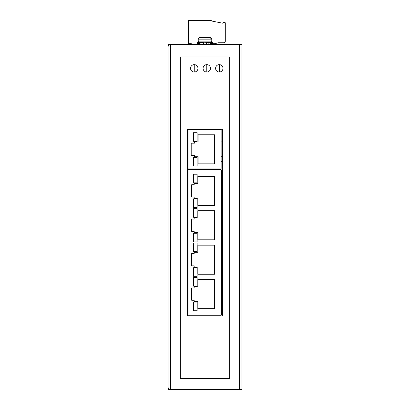 <?xml version="1.0" encoding="UTF-8"?>
<svg xmlns="http://www.w3.org/2000/svg" width="410" height="410" viewBox="0 0 410 410"><rect width="100%" height="100%" fill="white"/><g stroke="black" fill="none" stroke-linecap="round" stroke-linejoin="round"><path stroke-width="0.61" d="M222.984 68.337A3.695 3.695 0 0 1 219.288 72.032A3.695 3.695 0 0 1 215.593 68.337A3.695 3.695 0 0 0 219.288 72.032A3.695 3.695 0 0 1 215.593 68.337A3.695 3.695 0 0 1 219.288 64.642A3.695 3.695 0 0 1 222.984 68.337A3.695 3.695 0 0 1 219.288 72.032A3.695 3.695 0 0 0 222.984 68.337M197.953 68.337A3.695 3.695 0 0 1 194.258 72.032A3.695 3.695 0 0 1 190.563 68.337A3.695 3.695 0 0 0 194.258 72.032A3.695 3.695 0 0 1 190.563 68.337A3.695 3.695 0 0 1 194.258 64.642A3.695 3.695 0 0 1 197.953 68.337A3.695 3.695 0 0 1 194.258 72.032A3.695 3.695 0 0 0 197.953 68.337M210.468 68.337A3.695 3.695 0 0 1 206.773 72.032A3.695 3.695 0 0 1 203.078 68.337A3.695 3.695 0 0 0 206.773 72.032A3.695 3.695 0 0 1 203.078 68.337A3.695 3.695 0 0 1 206.773 64.642A3.695 3.695 0 0 1 210.468 68.337A3.695 3.695 0 0 1 206.773 72.032A3.695 3.695 0 0 0 210.468 68.337M168.044 389.5L170.509 389.5L168.044 389.5L168.044 387.035C168.197 388.521 169.022 389.341 170.509 389.5C169.022 389.341 168.197 388.521 168.044 387.035L168.044 47.027C168.197 45.541 169.022 44.721 170.509 44.562C169.022 44.721 168.197 45.541 168.044 47.027L168.044 44.562L241.956 44.562L241.956 389.5L239.491 389.5L239.491 44.562M180.364 378.415L180.364 56.882L229.636 56.882L229.636 378.415L180.364 378.415M170.509 44.562L170.509 389.5L239.491 389.5M222.492 315.977L187.508 315.977L187.508 129.319L222.492 129.319L222.492 315.977M222.492 220.846A5.053 5.053 0 0 1 221.508 220.795M188 220.846A5.053 5.053 0 0 1 187.508 220.846M187.508 212.728A3.08 3.08 0 0 1 188 212.728M221.508 212.81A3.08 3.08 0 0 1 222.492 212.728M168.044 387.035L168.044 204.713M168.044 103.694L168.044 47.027M221.508 210.801A5.053 5.053 0 0 1 222.492 210.755M187.508 210.755A5.053 5.053 0 0 1 188 210.755M222.492 218.868A3.08 3.08 0 0 1 221.508 218.791A3.08 3.08 0 0 0 222.492 218.868M188 218.868A3.08 3.08 0 0 1 187.508 218.868A3.08 3.08 0 0 0 188 218.868M211.483 44.562L209.11 44.316L208.859 42.589L206.727 42.589L209.91 42.589L208.3 42.589M206.23 44.562L197.815 44.562L197.564 42.84L197.574 44.557L197.815 44.316M200.044 44.557L199.337 44.562L199.511 42.84L199.89 42.84L200.09 44.562L199.685 44.562M203.524 44.316L203.216 44.316L203.524 44.316L203.524 42.84L203.816 42.84L203.862 44.562L206.138 44.562M197.815 42.84L197.564 42.589L198.712 42.589M203.524 42.84L201.136 42.589L203.862 42.589L203.273 42.589L203.524 42.84L203.216 42.84L203.216 44.316L201.008 44.316L201.141 44.562L200.89 42.84L197.574 42.778M209.038 44.316L206.727 44.562L206.184 44.316L206.184 42.84L203.816 42.84L206.727 42.589L206.784 44.316L206.476 44.316L206.476 42.84L208.08 42.589M212.185 42.589L211.288 42.589L212.426 42.589L212.426 44.562L212.436 42.589L211.483 42.589L211.345 44.316M201.448 42.589L202.268 42.589M201.561 42.84L201.699 42.589L200.09 42.589M211.483 42.589L208.859 42.589L209.038 42.84M211.775 41.113A1.476 1.476 0 0 1 210.299 42.589L211.775 41.113L198.225 41.113L198.225 39.14A1.476 1.476 0 0 1 199.701 37.664L210.299 37.664A1.476 1.476 -90 0 1 211.775 39.14L211.775 41.113M199.701 42.589A1.476 1.476 -90 0 1 198.225 41.113L199.701 42.589M197.815 42.589L197.564 42.84L198.87 42.84L198.87 44.316L198.486 44.316L198.486 42.84L199.511 42.84L199.337 42.589M200.961 42.84L200.961 44.316M208.864 44.562L208.859 42.589L206.138 42.589M210.063 37.664L211.775 39.14L198.225 39.14M188 170.217L188 314.747A0.492 0.492 0 0 0 188.492 315.239L221.016 315.239A0.492 0.492 0 0 0 221.508 314.747L221.508 170.217A0.492 0.492 0 0 0 221.016 169.725L188.492 169.725A0.492 0.492 0 0 0 188 170.217M191.695 300.274L191.695 287.953L194.161 287.953L194.161 286.718L197.856 286.718L197.856 279.574L214.609 279.574L214.609 308.648L197.856 308.648L197.856 301.504L194.161 301.504L194.161 300.274L191.695 300.274M191.695 197.01L191.695 184.695L194.161 184.695L194.161 183.46L197.856 183.46L197.856 176.315L214.609 176.315L214.609 205.389L197.856 205.389L197.856 198.245L194.161 198.245L194.161 197.01L191.695 197.01M191.695 231.43L191.695 219.114L194.161 219.114L194.161 217.879L197.856 217.879L197.856 210.735L214.609 210.735L214.609 239.809L197.856 239.809L197.856 232.665L194.161 232.665L194.161 231.43L191.695 231.43M191.695 265.854L191.695 253.534L194.161 253.534L194.161 252.299L197.856 252.299L197.856 245.154L214.609 245.154L214.609 274.228L197.856 274.228L197.856 267.084L194.161 267.084L194.161 265.854L191.695 265.854M197.118 174.219L197.118 182.845L193.417 182.845L193.417 174.219L197.118 174.219M197.118 198.86L193.417 198.86L193.417 207.486L197.118 207.486L197.118 198.86M197.118 208.644L197.118 217.264L193.417 217.264L193.417 208.644L197.118 208.644M197.118 233.28L193.417 233.28L193.417 241.905L197.118 241.905L197.118 233.28M197.118 243.063L197.118 251.684L193.417 251.684L193.417 243.063L197.118 243.063M197.118 267.699L193.417 267.699L193.417 276.325L197.118 276.325L197.118 267.699M197.118 277.483L197.118 286.103L193.417 286.103L193.417 277.483L197.118 277.483M197.118 302.119L193.417 302.119L193.417 310.744L197.118 310.744L197.118 302.119M191.301 44.562L191.301 43.66L188.344 43.66L188.344 20.5L211.012 20.5A0.492 0.492 0 0 1 211.504 20.992L222.968 23.262L223.455 22.422L224.829 22.483A0.492 0.492 0 0 1 225.3 22.975L225.3 41.272A1.476 1.476 0 0 1 223.824 42.748L218.156 42.748L215.106 43.66L212.436 43.66M215.112 43.66L214.758 43.737A0.738 0.738 0 0 0 214.204 44.295L214.148 44.562L214.204 44.295M188 130.257L188 168.397A0.492 0.492 0 0 0 188.492 168.889L220.647 168.889A0.492 0.492 0 0 0 221.139 168.397L221.139 130.257A0.492 0.492 0 0 0 220.647 129.765L188.492 129.765A0.492 0.492 0 0 0 188 130.257M191.203 155.487L191.203 143.167L194.407 143.167L194.407 141.932L198.102 141.932L198.102 134.787L214.609 134.787L214.609 163.862L198.102 163.862L198.102 156.717L194.407 156.717L194.407 155.487L191.203 155.487M197.118 132.696L197.118 141.317L193.417 141.317L193.417 132.696L197.118 132.696M197.118 157.332L193.417 157.332L193.417 165.958L197.118 165.958L197.118 157.332M222.492 137.007L221.139 137.007M221.139 141.932L222.492 141.932M222.492 156.717L221.139 156.717M221.139 161.642L222.492 161.642M219.288 64.642L219.288 72.032M194.258 64.642L194.258 72.032M206.773 64.642L206.773 72.032M210.315 44.316L210.11 42.84L210.489 42.84L210.315 44.316M200.89 42.84L200.89 44.316M208.992 42.84L206.476 42.84M210.663 42.589L210.489 42.84L211.345 42.84M190.353 43.66L190.353 44.562"/></g></svg>
